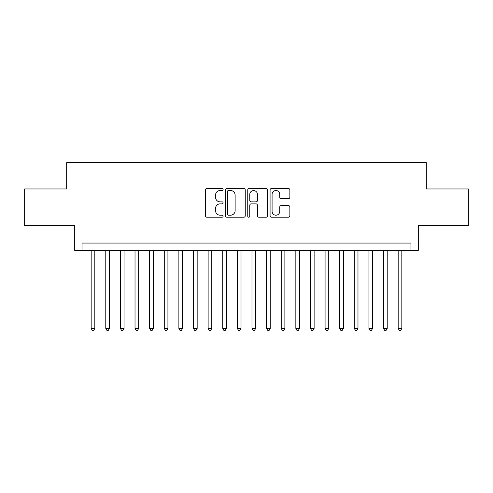 <?xml version="1.0" encoding="UTF-8"?>
<svg xmlns="http://www.w3.org/2000/svg" width="493" height="493" viewBox="0 0 493 493"><rect width="100%" height="100%" fill="white"/><g stroke="black" fill="none" stroke-linecap="round" stroke-linejoin="round"><path stroke-width="0.74" d="M223.107 189.515A1.004 1.004 0 0 0 222.103 188.511L206.857 188.511A1.436 1.436 0 0 0 205.421 189.947L205.421 215.774A1.436 1.436 0 0 0 206.857 217.21L222.103 217.21A1.004 1.004 0 0 0 223.107 216.205A1.004 1.004 0 0 0 222.103 215.201L220.131 215.201A4.591 4.591 0 0 1 215.54 210.61L215.54 208.459A4.591 4.591 0 0 1 220.131 203.868L222.103 203.868A1.004 1.004 0 0 0 223.107 202.863A1.004 1.004 0 0 0 222.103 201.859L220.131 201.859A4.591 4.591 0 0 1 215.54 197.262L215.54 195.111A4.591 4.591 0 0 1 220.131 190.52L222.103 190.52A1.004 1.004 0 0 0 223.107 189.515M288.436 198.63A1.436 1.436 0 0 0 289.872 197.194L289.872 189.947A1.436 1.436 0 0 0 288.436 188.511L271.507 188.511A1.436 1.436 0 0 0 270.072 189.947L270.072 215.774A1.436 1.436 0 0 0 271.507 217.21L288.436 217.21A1.436 1.436 0 0 0 289.872 215.774L289.872 207.023A1.436 1.436 0 0 0 288.436 205.587L281.189 205.587A1.436 1.436 0 0 0 279.759 207.023L279.759 211.361A3.839 3.839 0 0 1 275.92 215.201A3.839 3.839 0 0 1 272.081 211.361L272.081 194.359A3.839 3.839 0 0 1 275.92 190.52A3.839 3.839 0 0 1 279.759 194.359L279.759 197.194A1.436 1.436 0 0 0 281.189 198.63L288.436 198.63M410.971 250.376L418.28 250.376L418.28 225.523L468.35 225.523L468.35 188.973L426.322 188.973L426.322 162.659L66.678 162.659L66.678 188.973L24.65 188.973L24.65 225.523L74.72 225.523L74.72 250.376L410.971 250.376L410.971 243.067L82.029 243.067L82.029 250.376M245.243 189.947A1.436 1.436 0 0 0 243.807 188.511L226.879 188.511A1.436 1.436 0 0 0 225.443 189.947L225.443 215.774A1.436 1.436 0 0 0 226.879 217.21L243.807 217.21A1.436 1.436 0 0 0 245.243 215.774L245.243 189.947M249.193 188.511L266.121 188.511A1.436 1.436 0 0 1 267.557 189.947L267.557 215.774A1.436 1.436 0 0 1 266.121 217.21L258.874 217.21A1.436 1.436 0 0 1 257.445 215.774L257.445 205.298A1.436 1.436 0 0 0 256.009 203.868L251.202 203.868A1.436 1.436 0 0 0 249.766 205.298L249.766 216.205A1.004 1.004 0 0 1 248.762 217.21A1.004 1.004 0 0 1 247.757 216.205L247.757 189.947A1.436 1.436 0 0 1 249.193 188.511M228.456 190.52A1.004 1.004 0 0 0 227.452 191.524L227.452 214.196A1.004 1.004 0 0 0 228.456 215.201L230.533 215.201A4.591 4.591 0 0 0 235.13 210.61L235.13 195.111A4.591 4.591 0 0 0 230.533 190.52L228.456 190.52M257.445 194.433A3.839 3.839 0 0 0 253.605 190.594A3.839 3.839 0 0 0 249.766 194.433L249.766 200.423A1.436 1.436 0 0 0 251.202 201.859L256.009 201.859A1.436 1.436 0 0 0 257.445 200.423L257.445 194.433M91.168 250.376L91.168 328.443L94.822 328.443L94.822 250.376M94.822 328.443L93.725 330.341L92.265 330.341L91.168 328.443M105.785 250.376L105.785 328.443L109.44 328.443L109.44 250.376M109.44 328.443L108.349 330.341L106.882 330.341L105.785 328.443M120.409 250.376L120.409 328.443L124.063 328.443L124.063 250.376M124.063 328.443L122.967 330.341L121.506 330.341L120.409 328.443M135.027 250.376L135.027 328.443L138.681 328.443L138.681 250.376M138.681 328.443L137.584 330.341L136.123 330.341L135.027 328.443M149.644 250.376L149.644 328.443L153.298 328.443L153.298 250.376M153.298 328.443L152.208 330.341L150.741 330.341L149.644 328.443M164.268 250.376L164.268 328.443L167.922 328.443L167.922 250.376M167.922 328.443L166.825 330.341L165.365 330.341L164.268 328.443M178.885 250.376L178.885 328.443L182.539 328.443L182.539 250.376M182.539 328.443L181.442 330.341L179.982 330.341L178.885 328.443M193.502 250.376L193.502 328.443L197.157 328.443L197.157 250.376M197.157 328.443L196.06 330.341L194.599 330.341L193.502 328.443M208.126 250.376L208.126 328.443L211.78 328.443L211.78 250.376M211.78 328.443L210.684 330.341L209.223 330.341L208.126 328.443M222.744 250.376L222.744 328.443L226.398 328.443L226.398 250.376M226.398 328.443L225.301 330.341L223.84 330.341L222.744 328.443M237.361 250.376L237.361 328.443L241.015 328.443L241.015 250.376M241.015 328.443L239.918 330.341L238.458 330.341L237.361 328.443M251.985 250.376L251.985 328.443L255.639 328.443L255.639 250.376M255.639 328.443L254.542 330.341L253.082 330.341L251.985 328.443M266.602 250.376L266.602 328.443L270.256 328.443L270.256 250.376M270.256 328.443L269.16 330.341L267.699 330.341L266.602 328.443M281.22 250.376L281.22 328.443L284.874 328.443L284.874 250.376M284.874 328.443L283.777 330.341L282.316 330.341L281.22 328.443M295.843 250.376L295.843 328.443L299.498 328.443L299.498 250.376M299.498 328.443L298.401 330.341L296.94 330.341L295.843 328.443M310.461 250.376L310.461 328.443L314.115 328.443L314.115 250.376M314.115 328.443L313.018 330.341L311.558 330.341L310.461 328.443M325.078 250.376L325.078 328.443L328.732 328.443L328.732 250.376M328.732 328.443L327.635 330.341L326.175 330.341L325.078 328.443M339.702 250.376L339.702 328.443L343.356 328.443L343.356 250.376M343.356 328.443L342.259 330.341L340.792 330.341L339.702 328.443M354.319 250.376L354.319 328.443L357.973 328.443L357.973 250.376M357.973 328.443L356.877 330.341L355.416 330.341L354.319 328.443M368.937 250.376L368.937 328.443L372.591 328.443L372.591 250.376M372.591 328.443L371.494 330.341L370.033 330.341L368.937 328.443M383.56 250.376L383.56 328.443L387.215 328.443L387.215 250.376M387.215 328.443L386.118 330.341L384.651 330.341L383.56 328.443M398.178 250.376L398.178 328.443L401.832 328.443L401.832 250.376M401.832 328.443L400.735 330.341L399.275 330.341L398.178 328.443"/></g></svg>
